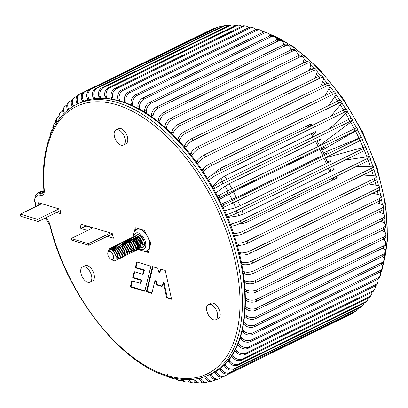 <?xml version="1.0" encoding="UTF-8"?>
<svg xmlns="http://www.w3.org/2000/svg" width="408" height="408" viewBox="0 0 408 408"><rect width="100%" height="100%" fill="white"/><g stroke="black" fill="none" stroke-linecap="round" stroke-linejoin="round"><path stroke-width="0.61" d="M164.648 375.411A6.768 4.723 114.4 0 0 165.179 375.595M170.223 377.14A6.768 4.927 110 0 0 171.819 378.277A6.768 4.927 110 0 0 174.639 378.201M171.819 378.277L170.294 377.721A6.768 4.927 -70 0 1 168.846 376.757M168.499 376.339A6.768 4.927 -70 0 1 167.525 373.861M176.486 378.558A6.768 5.105 105.3 0 0 178.979 380.491A6.768 5.105 105.3 0 0 181.953 380.169M178.979 380.491L177.48 380.083A6.768 5.105 -74.7 0 1 175.078 378.293M182.723 379.379A6.768 5.263 100.1 0 0 186.063 382.021A6.768 5.263 100.1 0 0 188.776 381.602L188.909 381.536M186.063 382.021L184.595 381.76A6.768 5.263 -79.9 0 1 181.325 379.251M188.838 379.573A6.768 5.396 94.4 0 0 193.045 382.842A6.768 5.396 94.4 0 0 195.381 382.373L195.779 382.179M193.045 382.842L191.617 382.73A6.768 5.396 -85.6 0 1 187.466 379.583M194.769 379.114A6.768 5.503 88.3 0 0 199.889 382.934A6.768 5.503 88.3 0 0 201.781 382.459L202.557 382.077M199.889 382.934L198.512 382.974A6.768 5.503 -91.7 0 1 193.438 379.277M200.476 378.007L200.506 378.083A6.768 5.579 81.8 0 0 206.56 382.286A6.768 5.579 81.8 0 0 207.953 381.852L209.243 381.22M206.56 382.286L205.234 382.475A6.768 5.579 -98.2 0 1 199.196 378.318M205.912 376.258L206.157 376.844A6.768 5.636 74.9 0 0 213.007 380.883A6.768 5.636 74.9 0 0 213.858 380.562L215.903 379.557M204.699 376.717L204.893 377.181L206.157 376.844M213.007 380.883L211.742 381.22A6.768 5.636 -105.1 0 1 204.893 377.181M211.058 373.922L211.533 374.952A6.768 5.666 67.9 0 0 219.173 378.721A6.768 5.666 67.9 0 0 219.473 378.588L223.135 376.793M209.896 374.488L210.334 375.436L211.533 374.952M219.173 378.721L217.974 379.21A6.768 5.666 -112.1 0 1 210.334 375.436M216.011 371.239L216.607 372.417A6.768 5.666 60.7 0 0 224.777 375.947L351.808 313.65A6.768 5.666 60.7 0 0 352.043 313.528A6.768 5.666 60.7 0 0 353.563 312.176M214.894 371.907L215.48 373.05L216.607 372.417M352.043 313.528L350.911 314.16A6.768 5.666 -119.3 0 1 350.676 314.282L351.808 313.65M224.777 375.947L350.676 314.282M223.65 376.579A6.768 5.666 -119.3 0 1 215.48 373.05M220.641 367.97L221.36 369.25A6.768 5.641 53.6 0 0 229.74 372.642L356.77 310.345A6.768 5.641 53.6 0 0 357.495 309.907A6.768 5.641 53.6 0 0 359.035 307.984M219.606 368.776L220.305 370.025L221.36 369.25M357.495 309.907L356.439 310.682A6.768 5.641 -126.4 0 1 355.715 311.12L356.77 310.345M229.74 372.642L355.715 311.12M228.689 373.417A6.768 5.641 -126.4 0 1 220.305 370.025M224.93 364.109L225.757 365.471A6.768 5.59 46.7 0 0 234.34 368.694L361.366 306.398A6.768 5.59 46.7 0 0 362.518 305.602A6.768 5.59 46.7 0 0 363.87 303.282M223.972 365.048L224.788 366.384L225.757 365.471M362.518 305.602L361.544 306.52A6.768 5.59 -133.3 0 1 360.397 307.316L361.366 306.398M234.34 368.694L233.366 369.612L360.397 307.316M233.366 369.612A6.768 5.59 -133.3 0 1 224.788 366.384M228.852 359.678L229.791 361.09A6.768 5.513 40.1 0 0 238.553 364.125L365.583 301.828A6.768 5.513 40.1 0 0 367.083 300.66A6.768 5.513 40.1 0 0 368.159 298.044M227.98 360.749L228.903 362.141L229.791 361.09M367.083 300.66L366.195 301.711A6.768 5.513 -139.9 0 1 364.696 302.879L365.583 301.828M238.553 364.125L237.665 365.175L364.696 302.879M237.665 365.175A6.768 5.513 -139.9 0 1 228.903 362.141M232.397 354.695L233.432 356.133A6.768 5.406 34 0 0 242.362 358.948L369.388 296.652A6.768 5.406 34 0 0 371.163 295.127A6.768 5.406 34 0 0 371.918 292.276M231.611 355.893L232.636 357.316L233.432 356.133M371.163 295.127L370.367 296.305A6.768 5.406 -146 0 1 368.592 297.835L369.388 296.652M242.362 358.948L241.567 360.126L368.592 297.835M241.567 360.126A6.768 5.406 -146 0 1 232.636 357.316M235.544 349.187L236.676 350.62A6.768 5.279 28.3 0 0 245.749 353.19L372.774 290.899A6.768 5.279 28.3 0 0 374.753 289.037A6.768 5.279 28.3 0 0 375.156 285.998M234.855 350.503L235.972 351.925L236.676 350.62M374.753 289.037L374.049 290.343A6.768 5.279 -151.7 0 1 372.076 292.205L372.774 290.899M245.749 353.19L245.045 354.496L372.076 292.205M245.045 354.496A6.768 5.279 -151.7 0 1 235.972 351.925M238.282 343.164L239.496 344.582A6.768 5.126 23.1 0 0 248.696 346.887L375.722 284.59A6.768 5.126 23.1 0 0 377.839 282.438A6.768 5.126 23.1 0 0 377.854 279.225M237.686 344.602L238.889 346.004L239.496 344.582M377.839 282.438L377.237 283.861A6.768 5.126 -156.9 0 1 375.12 286.013L375.722 284.59M248.696 346.887L248.089 348.31L375.12 286.013M248.089 348.31A6.768 5.126 -156.9 0 1 238.889 346.004M240.598 336.666L241.883 338.038A6.768 4.947 18.2 0 0 251.19 340.058L378.221 277.761A6.768 4.947 18.2 0 0 380.429 275.369A6.768 4.947 18.2 0 0 380.006 271.998M240.098 338.212L241.378 339.573L241.883 338.038M380.429 275.369L379.919 276.899A6.768 4.947 -161.8 0 1 377.716 279.296L378.221 277.761M251.19 340.058L250.685 341.588L377.716 279.296M250.685 341.588A6.768 4.947 -161.8 0 1 241.378 339.573M242.474 329.715L243.826 331.031A6.768 4.748 13.8 0 0 253.22 332.734L380.251 270.438A6.768 4.748 13.8 0 0 382.515 267.857A6.768 4.748 13.8 0 0 381.587 264.358M242.082 331.362L243.423 332.668L243.826 331.031M382.515 267.857L382.112 269.494A6.768 4.748 -166.2 0 1 379.848 272.08L380.251 270.438M253.22 332.734L252.817 334.371L379.848 272.08M252.817 334.371A6.768 4.748 -166.2 0 1 243.423 332.668M243.913 322.345L245.315 323.58A6.768 4.524 9.8 0 0 254.781 324.957L381.811 262.66A6.768 4.524 9.8 0 0 384.101 259.942A6.768 4.524 9.8 0 0 382.577 256.346M243.622 324.085L245.014 325.319L245.315 323.58M384.101 259.942L383.8 261.676A6.768 4.524 -170.2 0 1 381.511 264.394L381.811 262.66M254.781 324.957L254.48 326.691L381.511 264.394M254.48 326.691A6.768 4.524 -170.2 0 1 245.014 325.319M244.902 314.583L246.345 315.731A6.768 4.284 6.1 0 0 255.857 316.756L382.888 254.464A6.768 4.284 6.1 0 0 385.193 251.654A6.768 4.284 6.1 0 0 383.551 248.446L382.979 247.988M244.713 316.414L246.151 317.557L246.345 315.731M385.193 251.654L384.999 253.48A6.768 4.284 -173.9 0 1 382.694 256.285L382.888 254.464M255.857 316.756L255.663 318.582L382.694 256.285M255.663 318.582A6.768 4.284 -173.9 0 1 246.151 317.557M245.432 306.469L246.906 307.515A6.768 4.019 2.6 0 0 256.448 308.178L383.479 245.881A6.768 4.019 2.6 0 0 385.784 243.035A6.768 4.019 2.6 0 0 384.117 240.23L382.826 239.317M245.351 308.377L246.82 309.417L246.906 307.515M385.784 243.035L385.698 244.938A6.768 4.019 -177.4 0 1 383.392 247.789L383.479 245.881M256.448 308.178L256.362 310.08L383.392 247.789M256.362 310.08A6.768 4.019 -177.4 0 1 246.82 309.417M245.509 298.039L247.003 298.972A6.768 3.733 -0.6 0 0 256.555 299.258L383.581 236.961A6.768 3.733 -0.6 0 0 385.892 234.115A6.768 3.733 -0.6 0 0 384.214 231.688L382.107 230.372M245.534 300.018L247.024 300.946L247.003 298.972M385.892 234.115L385.912 236.089A6.768 3.733 179.4 0 1 383.602 238.935L383.581 236.961M256.555 299.258L256.571 301.231L383.602 238.935M256.571 301.231A6.768 3.733 179.4 0 1 247.024 300.946M245.126 289.333L246.636 290.144A6.768 3.432 -3.5 0 0 256.168 290.032L383.199 227.74A6.768 3.432 -3.5 0 0 385.509 224.936A6.768 3.432 -3.5 0 0 383.841 222.855L380.786 221.218M245.254 291.373L246.758 292.179L246.636 290.144M385.509 224.936L385.631 226.97A6.768 3.432 176.5 0 1 383.326 229.775L383.199 227.74M256.168 290.032L256.295 292.072L383.326 229.775M256.295 292.072A6.768 3.432 176.5 0 1 246.758 292.179M244.285 280.388L245.794 281.066A6.768 3.116 -6.3 0 0 255.296 280.556L382.327 218.26A6.768 3.116 -6.3 0 0 384.642 215.531A6.768 3.116 -6.3 0 0 383.005 213.782L378.843 211.91M244.519 282.479L246.029 283.157L245.794 281.066M384.642 215.531L384.871 217.617A6.768 3.116 173.7 0 1 382.556 220.351L382.327 218.26M255.296 280.556L255.53 282.642L382.556 220.351M255.53 282.642A6.768 3.116 173.7 0 1 246.029 283.157M242.995 271.249L244.494 271.789A6.768 2.79 -9 0 0 253.939 270.861L380.97 208.57A6.768 2.79 -9 0 0 383.301 205.943A6.768 2.79 -9 0 0 381.704 204.5L376.217 202.521M243.331 273.38L244.831 273.921L244.494 271.789M383.301 205.943L383.637 208.075A6.768 2.79 171 0 1 381.307 210.701L380.97 208.57M253.939 270.861L254.276 272.993L381.307 210.701M254.276 272.993A6.768 2.79 171 0 1 244.831 273.921M241.25 261.951L242.74 262.349A6.768 2.443 -11.5 0 0 252.108 261.003L379.139 198.711A6.768 2.443 -11.5 0 0 381.49 196.207A6.768 2.443 -11.5 0 0 379.95 195.065L372.825 193.147M241.694 264.114L243.178 264.517L242.74 262.349M381.49 196.207L381.929 198.375A6.768 2.443 168.5 0 1 379.578 200.874L379.139 198.711M252.108 261.003L252.547 263.17L379.578 200.874M252.547 263.17A6.768 2.443 168.5 0 1 243.178 264.517M239.073 252.542L240.536 252.797A6.768 2.086 -13.9 0 0 249.808 251.022L376.839 188.731A6.768 2.086 -13.9 0 0 379.221 186.38A6.768 2.086 -13.9 0 0 377.742 185.507L368.526 183.911M239.618 254.73L241.077 254.985L240.536 252.797M379.221 186.38L379.766 188.562A6.768 2.086 166.1 0 1 377.38 190.913L376.839 188.731M249.808 251.022L250.349 253.21L377.38 190.913M250.349 253.21A6.768 2.086 166.1 0 1 241.077 254.985M236.467 243.066L237.895 243.168A6.768 1.724 -16.2 0 0 247.049 240.97L374.08 178.673A6.768 1.724 -16.2 0 0 376.507 176.486A6.768 1.724 -16.2 0 0 375.1 175.884L363.028 175.006M237.109 245.264L238.532 245.371L237.895 243.168M376.507 176.486L377.15 178.684A6.768 1.724 163.8 0 1 374.717 180.871L374.08 178.673M247.049 240.97L247.692 243.168L374.717 180.871M247.692 243.168A6.768 1.724 163.8 0 1 238.532 245.371M233.442 233.565L234.824 233.519A6.768 1.351 -18.5 0 0 243.846 230.887L370.877 168.596A6.768 1.351 -18.5 0 0 373.361 166.581A6.768 1.351 -18.5 0 0 372.035 166.234L355.705 166.79M238.598 224.104L239.45 224.074A6.768 1.351 161.5 0 0 248.472 221.442L334.79 179.117A6.768 1.351 161.5 0 0 337.273 177.103A6.768 1.351 161.5 0 0 335.947 176.756L335.345 176.776M234.177 235.768L235.564 235.722L234.824 233.519M373.361 166.581L374.1 168.779A6.768 1.351 161.5 0 1 371.611 170.794L370.877 168.596M243.846 230.887L244.586 233.09L371.611 170.794M244.586 233.09A6.768 1.351 161.5 0 1 235.564 235.722M334.994 179.01L333.861 179.051M230.01 224.084L231.346 223.885A6.768 0.969 -20.7 0 0 240.215 220.825L367.246 158.534A6.768 0.969 -20.7 0 0 369.796 156.703A6.768 0.969 -20.7 0 0 368.557 156.601L344.913 160.13M227.399 217.53L236.584 216.158A6.768 0.969 159.3 0 0 245.453 213.098L331.77 170.774A6.768 0.969 159.3 0 0 334.32 168.943A6.768 0.969 159.3 0 0 333.076 168.841L330.307 169.254M230.841 226.277L232.178 226.078L231.346 223.885M369.796 156.703L370.622 158.896A6.768 0.969 159.3 0 1 368.072 160.726L367.246 158.534M240.215 220.825L241.046 223.018L368.072 160.726M241.046 223.018A6.768 0.969 159.3 0 1 232.178 226.078M226.195 214.669L227.475 214.317A6.768 0.586 -22.9 0 0 236.171 210.834L363.202 148.537A6.768 0.586 -22.9 0 0 365.828 146.895A6.768 0.586 -22.9 0 0 364.681 147.033L325.482 157.799M224.487 210.747L233.396 208.299A6.768 0.586 157.1 0 0 242.092 204.816L328.409 162.486A6.768 0.586 157.1 0 0 331.031 160.844A6.768 0.586 157.1 0 0 329.888 160.981L327.216 161.716M227.113 216.842L228.388 216.495L227.475 214.317M365.828 146.895L366.746 149.073A6.768 0.586 157.1 0 1 364.12 150.71L363.202 148.537M236.171 210.834L237.089 213.007L364.12 150.71M237.089 213.007A6.768 0.586 157.1 0 1 228.388 216.495M222.013 205.362L231.734 200.95L358.765 138.659L361.473 137.205L360.432 137.572L323.218 152.949M221.386 204.046L238.405 196.62L324.722 154.295L327.43 152.847L323.845 154.265M223.013 207.509L224.227 207.004L223.222 204.862M361.473 137.205L362.477 139.352L359.764 140.801L358.765 138.659M231.734 200.95L232.733 203.097L359.764 140.801M232.733 203.097L224.227 207.004M217.479 196.202L226.924 191.23L353.95 128.938L356.755 127.673L357.836 129.78L355.031 131.044L353.95 128.938M218.561 198.308L219.698 197.661L218.617 195.554M357.836 129.78L321.902 150.272M226.924 191.23L228.006 193.336L355.031 131.044M228.006 193.336L219.698 197.661M219.183 199.548L235.493 190.674L321.805 148.344L324.61 147.084L321.285 149.037M212.614 187.236L213.675 186.446A6.768 0.576 -29.3 0 1 221.763 181.718L348.789 119.422A6.768 0.576 -29.3 0 1 351.691 118.346L352.849 120.401A6.768 0.576 150.7 0 0 349.947 121.477L348.789 119.422M213.766 189.297L214.827 188.506L213.675 186.446M352.849 120.401A6.768 0.576 150.7 0 1 352.038 121.217L319.464 145.513M221.763 181.718L222.916 183.773L349.947 121.477M222.916 183.773A6.768 0.576 150.7 0 0 214.827 188.506M215.786 192.989L223.191 187.471A6.768 0.576 -29.3 0 1 231.28 182.738L317.592 140.408A6.768 0.576 -29.3 0 1 320.494 139.332A6.768 0.576 -29.3 0 1 319.683 140.148L317.465 141.805M207.442 178.51L208.417 177.577A6.768 0.959 -31.5 0 1 216.276 172.451L343.306 110.155A6.768 0.959 -31.5 0 1 346.31 109.252L347.534 111.251A6.768 0.959 148.5 0 0 344.53 112.154L343.306 110.155M208.666 180.509L209.646 179.581L208.417 177.577M347.534 111.251A6.768 0.959 148.5 0 1 346.851 112.292L329.343 128.959M216.276 172.451L217.5 174.451L344.53 112.154M217.5 174.451A6.768 0.959 148.5 0 0 209.646 179.581M212.211 186.532L218.938 180.127A6.768 0.959 -31.5 0 1 226.792 175.001L313.104 132.671A6.768 0.959 -31.5 0 1 316.108 131.769A6.768 0.959 -31.5 0 1 315.43 132.809L313.4 134.737M201.991 170.054L202.878 168.994A6.768 1.341 -33.7 0 1 210.487 163.481L337.518 101.184A6.768 1.341 -33.7 0 1 340.629 100.444L341.914 102.377A6.768 1.341 146.3 0 0 338.803 103.117L337.518 101.184M308.54 125.083L307.836 125.924M203.276 171.987L204.163 170.921L202.878 168.994M341.914 102.377A6.768 1.341 146.3 0 1 341.374 103.637L330.811 116.28M210.487 163.481L211.778 165.408L338.803 103.117M211.778 165.408A6.768 1.341 146.3 0 0 204.163 170.921M213.782 173.803L214.44 173.012A6.768 1.341 -33.7 0 1 222.049 167.499L308.366 125.169A6.768 1.341 -33.7 0 1 311.472 124.435A6.768 1.341 -33.7 0 1 310.932 125.689L310.452 126.266M196.279 161.915L197.074 160.726A6.768 1.714 -35.9 0 1 204.428 154.841L331.454 92.545A6.768 1.714 -35.9 0 1 334.672 91.963L336.019 93.814A6.768 1.714 144.1 0 0 332.8 94.401L331.454 92.545M197.625 163.771L198.421 162.583L197.074 160.726M336.019 93.814A6.768 1.714 144.1 0 1 335.626 95.293L328.858 105.432M204.428 154.841L205.77 156.697L332.8 94.401M205.77 156.697A6.768 1.714 144.1 0 0 198.421 162.583M190.337 154.127L191.036 152.821A6.768 2.081 -38.3 0 1 198.12 146.579L325.15 84.288A6.768 2.081 -38.3 0 1 328.465 83.839L329.863 85.609A6.768 2.081 141.7 0 0 326.548 86.057L325.15 84.288M191.734 155.897L192.433 154.591L191.036 152.821M329.863 85.609A6.768 2.081 141.7 0 1 329.639 87.302L325.212 95.61M198.12 146.579L199.517 148.349L326.548 86.057M199.517 148.349A6.768 2.081 141.7 0 0 192.433 154.591M184.197 146.727L184.793 145.309A6.768 2.433 -40.7 0 1 191.597 138.735L318.628 76.439A6.768 2.433 -40.7 0 1 322.045 76.107L323.483 77.785A6.768 2.433 139.3 0 0 320.071 78.117L318.628 76.439M185.635 148.405L186.232 146.987L184.793 145.309M323.483 77.785A6.768 2.433 139.3 0 1 323.442 79.698L320.56 86.537M191.597 138.735L193.04 140.413L320.071 78.117M193.04 140.413A6.768 2.433 139.3 0 0 186.232 146.987M177.878 139.75L178.373 138.236A6.768 2.78 -43.2 0 1 184.89 131.34L311.921 69.044A6.768 2.78 -43.2 0 1 315.425 68.809L316.904 70.385A6.768 2.78 136.8 0 0 313.4 70.62L311.921 69.044M179.357 141.326L179.851 139.806L178.373 138.236M316.904 70.385A6.768 2.78 136.8 0 1 317.057 72.522L315.241 78.101M184.89 131.34L186.369 132.916L313.4 70.62M186.369 132.916A6.768 2.78 136.8 0 0 179.851 139.806M171.416 133.227L171.804 131.621A6.768 3.111 -45.8 0 1 178.031 124.43L305.062 62.138A6.768 3.111 -45.8 0 1 308.637 61.975L310.146 63.439A6.768 3.111 134.2 0 0 306.571 63.602L305.062 62.138M172.921 134.696L173.313 133.084L171.804 131.621M310.146 63.439A6.768 3.111 134.2 0 1 310.519 65.8L309.437 70.263M178.031 124.43L179.54 125.899L306.571 63.602M179.54 125.899A6.768 3.111 134.2 0 0 173.313 133.084M164.832 127.189L165.118 125.506A6.768 3.427 -48.6 0 1 171.054 118.039L298.08 55.743A6.768 3.427 -48.6 0 1 301.711 55.636L303.241 56.982A6.768 3.427 131.4 0 0 299.615 57.095L298.08 55.743M166.367 128.54L166.653 126.857L165.118 125.506M303.241 56.982A6.768 3.427 131.4 0 1 303.863 59.568L303.277 63.011M171.054 118.039L172.584 119.391L299.615 57.095M172.584 119.391A6.768 3.427 131.4 0 0 166.653 126.857M158.171 121.661L158.35 119.916A6.768 3.728 -51.6 0 1 163.98 112.195L291.011 49.904A6.768 3.728 -51.6 0 1 294.673 49.817L296.223 51.046A6.768 3.728 128.4 0 0 292.561 51.127L291.011 49.904M159.717 122.895L159.9 121.14L158.35 119.916M296.223 51.046A6.768 3.728 128.4 0 1 297.111 53.856L296.851 56.35M163.98 112.195L165.531 113.424L292.561 51.127M165.531 113.424A6.768 3.728 128.4 0 0 159.9 121.14M151.45 116.673L151.531 114.872A6.768 4.009 -54.8 0 1 156.856 106.932L283.886 44.635A6.768 4.009 -54.8 0 1 287.548 44.554L289.109 45.655A6.768 4.009 125.2 0 0 285.442 45.732L283.886 44.635M153.01 117.779L153.087 115.974L151.531 114.872M289.109 45.655A6.768 4.009 125.2 0 1 290.297 48.69L290.226 50.286M156.856 106.932L158.416 108.028L285.442 45.732M158.416 108.028A6.768 4.009 125.2 0 0 153.087 115.974M144.707 112.246L144.687 110.41A6.768 4.274 -58.2 0 1 149.705 102.26L276.736 39.969A6.768 4.274 -58.2 0 1 280.367 39.867L281.928 40.831A6.768 4.274 121.8 0 0 278.297 40.933L276.736 39.969M146.268 113.22L146.248 111.374L144.687 110.41M281.928 40.831A6.768 4.274 121.8 0 1 283.453 44.09L283.463 44.839M149.705 102.26L151.266 103.229L278.297 40.933M151.266 103.229A6.768 4.274 121.8 0 0 146.248 111.374M137.97 108.395L137.853 106.539A6.768 4.519 -61.9 0 1 142.571 98.216L269.601 35.919A6.768 4.519 -61.9 0 1 273.156 35.777L274.712 36.608A6.768 4.519 118.1 0 0 271.157 36.751L269.601 35.919M139.526 109.232L139.409 107.37L137.853 106.539M276.614 40.025A6.768 4.519 118.1 0 0 274.712 36.608M142.571 98.216L144.126 99.047L271.157 36.751M144.126 99.047A6.768 4.519 118.1 0 0 139.409 107.37M131.274 105.142L131.065 103.28A6.768 4.743 -66 0 1 135.476 94.809L262.507 32.518A6.768 4.743 -66 0 1 265.94 32.309L267.48 32.997A6.768 4.743 114 0 0 264.053 33.206L262.507 32.518M132.819 105.84L132.605 103.969L131.065 103.28M269.673 35.884A6.768 4.743 114 0 0 267.48 32.997M135.476 94.809L137.022 95.498L264.053 33.206M137.022 95.498A6.768 4.743 114 0 0 132.605 103.969M124.644 102.5L124.348 100.654A6.768 4.942 -70.4 0 1 128.464 92.065L255.49 29.769A6.768 4.942 -70.4 0 1 258.738 29.488L260.263 30.034A6.768 4.942 109.6 0 0 257.014 30.309L255.49 29.769M126.169 103.056L125.873 101.199L124.348 100.654M262.665 32.441A6.768 4.942 109.6 0 0 260.263 30.034M128.464 92.065L129.984 92.606L257.014 30.309M129.984 92.606A6.768 4.942 109.6 0 0 125.873 101.199M118.111 100.48L117.739 98.67A6.768 5.12 -75.2 0 1 121.558 89.984L248.589 27.688A6.768 5.12 -75.2 0 1 251.588 27.336L253.088 27.734A6.768 5.12 104.8 0 0 250.084 28.086L248.589 27.688M119.61 100.888L119.238 99.062L117.739 98.67M255.638 29.702A6.768 5.12 104.8 0 0 253.088 27.734M121.558 89.984L123.053 90.382L250.084 28.086M123.053 90.382A6.768 5.12 104.8 0 0 119.238 99.062M111.705 99.088L111.267 97.334A6.768 5.279 -80.4 0 1 114.796 88.587L241.827 26.29A6.768 5.279 -80.4 0 1 244.514 25.867L245.978 26.117A6.768 5.279 99.6 0 0 243.29 26.535L241.827 26.29M113.174 99.353L112.73 97.578L111.267 97.334M248.625 27.673A6.768 5.279 99.6 0 0 245.978 26.117M114.796 88.587L116.26 88.832L243.29 26.535M116.26 88.832A6.768 5.279 99.6 0 0 112.73 97.578M105.453 98.333L104.963 96.65A6.768 5.406 -86.1 0 1 108.212 87.873L235.238 25.576A6.768 5.406 -86.1 0 1 237.543 25.107L238.966 25.204A6.768 5.406 93.9 0 0 236.66 25.673L235.238 25.576M106.881 98.45L106.386 96.747L104.963 96.65M241.679 26.362A6.768 5.406 93.9 0 0 238.966 25.204M108.212 87.873L109.63 87.97L236.66 25.673M109.63 87.97A6.768 5.406 93.9 0 0 106.386 96.747M99.389 98.216L98.853 96.635A6.768 5.508 -92.2 0 1 101.827 87.847L228.857 25.551A6.768 5.508 -92.2 0 1 230.709 25.082L232.081 25.026A6.768 5.508 87.8 0 0 230.229 25.5L228.857 25.551M100.771 98.185L100.23 96.579L98.853 96.635M234.814 25.786A6.768 5.508 87.8 0 0 232.081 25.026M101.827 87.847L103.204 87.797L230.229 25.5M103.204 87.797A6.768 5.508 87.8 0 0 100.23 96.579M93.529 98.741L92.973 97.272A6.768 5.59 -98.8 0 1 95.681 88.516L222.712 26.219A6.768 5.59 -98.8 0 1 224.058 25.796L225.379 25.592A6.768 5.59 81.2 0 0 224.033 26.015L222.712 26.219M94.86 98.563L94.289 97.068L92.973 97.272M228.046 25.954A6.768 5.59 81.2 0 0 225.379 25.592M95.681 88.516L97.002 88.312L224.033 26.015M97.002 88.312A6.768 5.59 81.2 0 0 94.289 97.068M87.904 99.894L87.343 98.568A6.768 5.641 -105.7 0 1 89.801 89.867L216.826 27.571A6.768 5.641 -105.7 0 1 217.632 27.265L218.892 26.908A6.768 5.641 74.3 0 0 218.086 27.219L216.826 27.571M89.174 99.572L88.602 98.216L87.343 98.568M221.365 26.877A6.768 5.641 74.3 0 0 218.892 26.908M89.801 89.867L218.086 27.219M91.061 89.51A6.768 5.641 74.3 0 0 88.602 98.216M82.533 101.684L81.988 100.516A6.768 5.666 -112.8 0 1 84.206 91.897L211.237 29.6A6.768 5.666 -112.8 0 1 211.492 29.488L212.685 28.983A6.768 5.666 67.2 0 0 212.43 29.101L211.237 29.6M83.747 101.215L83.186 100.016L81.988 100.516M214.7 28.611A6.768 5.666 67.2 0 0 212.685 28.983M84.206 91.897L212.43 29.101M85.399 91.397A6.768 5.666 67.2 0 0 83.186 100.016M77.428 104.05L76.944 103.107A6.768 5.666 -119.9 0 1 78.657 94.748L79.779 94.1A6.768 5.666 60.1 0 0 78.066 102.459L76.944 103.107M78.591 103.479L78.066 102.459M79.779 94.1A6.768 5.666 60.1 0 1 80.055 93.952L83.844 92.096M72.481 106.779L72.221 106.325A6.768 5.636 -127 0 1 73.236 98.43L74.287 97.639A6.768 5.636 53 0 0 73.272 105.539L72.221 106.325M73.588 106.1L73.272 105.539M74.287 97.639A6.768 5.636 53 0 1 75.047 97.17L77.117 96.155M67.835 110.135A6.768 5.584 -133.9 0 1 68.253 102.785L69.217 101.857A6.768 5.584 46.1 0 0 68.819 109.232L68.126 109.895M69.217 101.857A6.768 5.584 46.1 0 1 70.4 101.031L71.706 100.394M63.546 114.087A6.768 5.503 -140.4 0 1 63.73 107.783L64.607 106.723A6.768 5.503 39.6 0 0 64.49 113.138M64.607 106.723A6.768 5.503 39.6 0 1 66.137 105.524L66.922 105.136M59.634 118.601A6.768 5.396 -146.5 0 1 59.69 113.368L60.481 112.174A6.768 5.396 33.5 0 0 60.486 117.529M60.481 112.174A6.768 5.396 33.5 0 1 62.271 110.619L62.679 110.42M56.131 123.65A6.768 5.268 -152.2 0 1 56.146 119.503L56.84 118.187A6.768 5.268 27.8 0 0 56.885 122.466M56.84 118.187A6.768 5.268 27.8 0 1 58.828 116.3L58.966 116.234M53.05 129.168A6.768 5.11 -157.4 0 1 53.101 126.143L53.698 124.71A6.768 5.11 22.6 0 0 53.703 127.893M55.774 122.563A6.768 5.11 22.6 0 0 53.698 124.71M50.434 135.028A6.768 4.932 -162.2 0 1 50.556 133.253L51.056 131.713A6.768 4.932 17.8 0 0 50.974 133.707M52.882 129.509A6.768 4.932 17.8 0 0 51.056 131.713M49.164 138.45A6.768 4.728 13.5 0 0 48.909 139.154A6.768 4.728 13.5 0 0 48.883 139.281M88.725 245.269L88.434 243.734L71.201 238.522L71.487 240.057L88.725 245.269L112.358 233.968M111.624 234.039L111.476 233.238M88.434 243.734L110.456 232.937M71.201 238.522L93.126 227.766M38.041 221.524L37.638 219.371L20.4 214.159L20.803 216.311L38.041 221.524L60.257 210.63M37.638 219.371L59.022 208.886M20.4 214.159L41.693 203.714M140.556 243.265A5.029 2.744 63.9 0 1 138.71 239.756M139.021 243.698A5.029 2.744 63.9 0 1 138.746 243.336M137.593 241.143A5.029 2.744 63.9 0 1 137.471 240.771M137.246 239.894A5.029 2.744 63.9 0 1 137.17 238.114M139.419 238.246L142.127 243.974M136.221 242.403A7.023 3.835 -116.1 0 0 139.072 246.361M141.902 247.661A7.023 3.835 -116.1 0 0 142.958 247.437A7.023 3.835 -116.1 0 0 144.335 242.464A7.023 3.835 -116.1 0 0 136.772 234.824A7.023 3.835 -116.1 0 0 135.793 235.763L136.481 235.253L138.445 235.11L140.903 236.513L144.044 241.301M135.726 239.287A7.023 3.835 -116.1 0 0 135.782 239.608A7.023 3.835 -116.1 0 0 139.118 245.861M139.439 246.151A7.023 3.835 -116.1 0 0 140.25 246.764M142.168 247.462A7.023 3.835 -116.1 0 0 143.147 247.335M133.232 236.849L133.997 232.387L136.772 229.459A11.842 6.467 63.9 0 1 139.944 229.316A11.842 6.467 63.9 0 1 147.492 236.65A11.842 6.467 63.9 0 1 149.517 242.337A11.842 6.467 63.9 0 1 149.527 247.427L149.088 250.012M139.592 240.363L139.816 240.985M140.474 242.332L140.811 242.857M139.403 237.731L139.465 238.706L141.612 243.464L142.769 244.443M143.014 244.571L143.351 244.708M135.267 238.884A7.023 3.835 -116.1 0 0 135.395 239.797M150.404 244.632L149.527 247.427A11.842 6.467 63.9 0 1 147.201 250.726L143.193 251.124L139.067 248.89M148.655 251.802L145.472 251.246M146.482 234.549L148.67 238.685M137.399 228.332L143.06 230.02M135.012 230.811L136.129 227.955M136.971 234.738A7.023 3.835 -116.1 0 0 136.338 235.329M136.282 235.411A7.023 3.835 -116.1 0 0 136.073 235.763M121.151 145.166A8.461 4.621 -116.1 0 0 123.415 145.064A8.461 4.621 -116.1 0 0 124.593 137.246A8.461 4.621 -116.1 0 0 118.238 129.769A8.461 4.621 -116.1 0 0 115.969 129.871A8.461 4.621 -116.1 0 0 114.796 137.69A8.461 4.621 -116.1 0 0 121.151 145.166M123.415 145.064L125.96 143.815A8.461 4.621 -116.1 0 0 127.138 135.997A8.461 4.621 -116.1 0 0 120.783 128.525A8.461 4.621 -116.1 0 0 118.514 128.627L115.969 129.871M87.725 282.275A8.461 4.621 -116.1 0 0 89.989 282.173A8.461 4.621 -116.1 0 0 91.163 274.355A8.461 4.621 -116.1 0 0 84.808 266.878A8.461 4.621 -116.1 0 0 82.543 266.98A8.461 4.621 -116.1 0 0 81.371 274.798A8.461 4.621 -116.1 0 0 87.725 282.275M89.989 282.173L92.534 280.923A8.461 4.621 -116.1 0 0 93.707 273.105A8.461 4.621 -116.1 0 0 87.353 265.628A8.461 4.621 -116.1 0 0 85.088 265.73L82.543 266.98M213.562 319.796A8.461 4.621 -116.1 0 0 215.832 319.694A8.461 4.621 -116.1 0 0 217.005 311.875A8.461 4.621 -116.1 0 0 210.65 304.399A8.461 4.621 -116.1 0 0 208.381 304.501A8.461 4.621 -116.1 0 0 207.208 312.319A8.461 4.621 -116.1 0 0 213.562 319.796M215.832 319.694L218.377 318.444A8.461 4.621 -116.1 0 0 219.55 310.631A8.461 4.621 -116.1 0 0 213.195 303.154A8.461 4.621 -116.1 0 0 210.926 303.256L208.381 304.501M85.848 225.599L85.915 225.961L92.687 227.98M130.387 286.972L144.784 291.266L150.894 266.179L136.731 261.956L135.303 267.811L143.769 270.336L142.678 274.202L134.181 271.667L132.687 277.802L141.041 280.291L140.296 283.356L131.764 280.811L130.387 286.972L131.019 286.661L144.896 290.797M166.668 297.789L171.574 299.253L165.281 270.468L160.426 269.02L159.105 273.115L157.763 268.229L152.449 266.643L146.345 291.73L151.868 293.377L155.066 280.245L156.754 284.978L162.063 286.559L163.307 282.703L166.668 297.789L167.305 297.478L171.457 298.717M144.213 251.282L148.471 252.552L150.848 242.801L144.279 230.382L135.329 227.715L134.354 231.713M139.001 248.895L139.521 249.885L141.244 250.395M133.217 236.37L132.998 237.553M133.09 237.726L133.232 238.002M38.837 205.117A160.721 87.797 -116.1 0 1 38.449 202.751L59.976 209.166L60.853 213.787L56.477 212.481M87.598 230.479L80.825 228.46L79.953 223.839L112.241 233.468A47.369 25.877 -116.1 0 0 113.465 238.19L107.059 236.278M140.015 249.64L139.521 249.885M133.258 237.313L132.952 237.466M80.825 228.46L85.915 225.961M163.307 282.703L163.945 282.387L167.305 297.478M155.066 280.245L155.698 279.934L157.391 284.667L162.211 286.105M157.391 284.667L156.754 284.978M152.969 266.796L146.982 291.419L151.985 292.908M146.982 291.419L146.345 291.73M160.915 269.168L159.742 272.804L159.105 273.115M132.294 280.969L131.019 286.661M134.701 271.825L133.324 277.491L141.678 279.98L140.933 283.045L140.296 283.356M141.678 279.98L141.041 280.291M133.324 277.491L132.687 277.802M137.251 262.109L135.941 267.5L144.406 270.025L143.31 273.89L142.678 274.202M144.406 270.025L143.769 270.336M135.941 267.5L135.303 267.811M109.905 251.456A4.396 2.402 -116.1 0 0 107.778 253.154A4.396 2.402 -116.1 0 0 110.711 259.141A4.396 2.402 -116.1 0 0 111.399 259.457A4.396 2.402 -116.1 0 0 113.455 256.306A4.396 2.402 -116.1 0 0 109.905 251.456M110.711 259.141L113.409 260.636C118.33 262.492 115.989 250.604 110.736 249.63L107.891 252.129L107.778 253.154M140.082 247.743L139.419 247.427M139.22 247.309L137.501 245.713M137.001 245.04L135.538 242.046M135.323 241.332L135.109 240.358M136.593 235.202L138.669 234.998L141.724 236.987M135.686 235.875L135.15 236.757M135.089 236.915L134.788 238.267M134.768 238.512L134.89 240.47M137.598 246.192L139.194 247.539M139.383 247.641L139.857 247.85M134.813 236.074L136.889 235.87L139.342 237.278L142.795 243.112L141.663 247.784M140.673 248.018L141.709 247.753L142.571 243.219L139.123 237.385L136.665 235.982L134.701 236.125L133.992 236.65M133.906 236.752L133.37 237.629M133.304 237.787L133.008 239.139M132.988 239.384L133.176 241.699M135.813 247.07L137.414 248.411M137.603 248.518L138.077 248.727M133.034 236.946L135.104 236.747L137.562 238.15L141.01 243.984L139.878 248.656M138.893 248.89L139.929 248.625L140.791 244.091L137.338 238.257L134.885 236.854L132.921 236.997L132.212 237.527M131.662 247.661L130.193 244.667M129.979 243.953L129.769 242.979M131.254 237.823L133.324 237.619L135.782 239.022L139.23 244.856L138.368 249.39L137.19 249.65M137.114 249.767L138.149 249.497L139.006 244.968L135.558 239.134L133.1 237.726L131.136 237.874L130.433 238.399M130.341 238.496L129.81 239.379M129.504 240.429L129.443 240.888M129.423 241.133L129.627 243.515M129.754 244.061L131.855 248.339M132.253 248.814L133.416 249.875M134.043 250.262L134.512 250.471M129.877 248.533L128.408 245.54M129.469 238.695L131.544 238.491L134.002 239.894L137.45 245.733L136.588 250.262L135.41 250.522M135.329 250.639L136.364 250.374L137.226 245.84L133.778 240.006L131.32 238.604L129.356 238.746L128.653 239.272M130.473 249.686L132.07 251.032M132.258 251.139L133.406 251.501M131.702 252.251L130.514 251.797M130.315 251.675L129.703 251.221M128.913 250.451L128.596 250.079M128.097 249.41L126.628 246.412M127.689 239.567L129.759 239.369L132.218 240.771L135.665 246.605L134.538 251.277M133.549 251.512L134.584 251.246L135.446 246.713L131.998 240.878L129.54 239.476L127.577 239.618L126.868 240.144M126.781 240.246L126.245 241.128M125.95 242.138L125.878 242.638M126.194 245.81L128.291 250.089M128.688 250.563L130.29 251.904M130.478 252.011L131.626 252.379M125.909 240.44L127.979 240.241L130.438 241.643L133.885 247.477L133.028 252.011L131.845 252.266M131.769 252.389L132.804 252.119L133.666 247.59L130.213 241.75L127.76 240.348L125.797 240.496L125.088 241.021M122.813 247.279L122.64 246.473M124.129 241.317L126.2 241.113L128.658 242.515L132.105 248.35L131.243 252.884L130.065 253.144M129.989 253.261L131.024 252.996L131.881 248.462L128.433 242.627L125.975 241.225L124.012 241.368L123.308 241.893M123.216 241.99L122.686 242.872M122.619 243.03L122.318 244.382M122.288 244.968L122.42 246.585M122.344 242.189L124.42 241.985L126.873 243.392L130.325 249.227L129.464 253.756L128.285 254.016M128.204 254.133L129.239 253.868L130.101 249.334L126.653 243.5L124.195 242.097L122.232 242.24L121.523 242.765M123.282 253.108L124.945 254.526M125.134 254.633L125.608 254.842M120.564 243.061L122.635 242.862L125.093 244.264L128.54 250.099L127.684 254.633L126.506 254.888M126.424 255.005L127.459 254.74L128.321 250.206L124.873 244.372L122.415 242.969L120.452 243.112L119.743 243.642M118.784 243.933L120.855 243.734L123.313 245.137L126.761 250.971L125.628 255.643M124.644 255.882L125.679 255.612L126.536 251.083L123.088 245.249L120.63 243.841L118.672 243.989L117.963 244.514M116.999 244.81L119.075 244.606L121.533 246.009L124.981 251.848L124.119 256.377L122.941 256.637M122.859 256.754L123.899 256.489L124.756 251.955L121.309 246.121L118.85 244.718L116.887 244.861L116.183 245.386M118.708 258.223L118.045 257.912M117.846 257.79L116.127 256.193M115.219 245.682L117.295 245.483L119.748 246.886L123.201 252.72L122.339 257.254L121.161 257.509M121.079 257.626L122.114 257.361L122.976 252.827L119.529 246.993L117.071 245.591L115.107 245.733L114.398 246.259M114.311 246.361L113.776 247.238M113.715 247.396L113.414 248.752M113.393 248.992L113.511 250.951M116.224 256.678L117.82 258.019M118.009 258.126L118.483 258.335M116.923 259.1L116.127 258.703M113.439 246.554L115.51 246.356L117.968 247.758L121.416 253.592L120.559 258.126L119.381 258.381M119.299 258.504L120.334 258.233L121.196 253.705L117.744 247.865L115.291 246.463L113.327 246.611L112.618 247.136M110.211 249.569L110.884 248.105M110.971 247.998L111.767 247.37L113.73 247.228L116.188 248.63L119.636 254.464L118.504 259.136M117.519 259.376L118.555 259.106L119.411 254.577L115.964 248.742L113.506 247.34L111.542 247.483L110.838 248.008M110.747 248.105L110.012 249.574M143.8 246.713L143.33 246.968L143.978 246.432M142.453 247.146L143.335 246.968M136.298 249.599L136.971 249.757M128.137 253.995L127.612 253.858M127.388 253.965L128.061 254.123M123.828 255.714L124.501 255.872M122.793 256.617L122.267 256.479M122.043 256.586L122.716 256.744M109.874 248.304L111.95 248.1L114.408 249.507L117.856 255.342L116.724 260.013M115.423 260.217L116.77 259.983L117.632 255.449L114.184 249.614L111.726 248.212L109.762 248.355L108.084 251.216M110.833 249.65L111.333 249.298L114.872 250.293M117.739 255.954L116.826 258.254M111.884 250.084L112.787 248.625M112.975 248.498L116.652 249.421M114.791 247.646L115.117 247.442L118.432 248.549M117.632 255.454L115.398 250.91M116.678 246.677L120.217 247.671M119.416 254.577L117.178 250.038M124.863 252.46L123.95 254.755L124.986 253.536M125.735 253.883L125.205 254.016M124.986 254.011L123.298 253.139M122.017 244.061L125.557 245.055M128.423 250.711L127.515 253.011L128.546 251.792M123.803 243.183L127.342 244.178M130.203 249.839L129.52 252.027L128.77 252.154M125.582 242.311L129.122 243.306M131.988 248.967L131.197 251.195L130.55 251.394M130.004 251.328L128.642 250.517M128.321 250.211L126.087 245.672M129.892 241.48L127.362 241.439L130.902 242.434M133.768 248.089L132.977 250.323L132.33 250.522M132.11 250.512L130.422 249.645M130.101 249.339L127.867 244.795M134.64 249.518L134.11 249.645M133.569 249.579L132.202 248.773M130.927 239.69L134.467 240.684M137.333 246.345L136.42 248.645L137.45 247.421M135.237 238.859L132.707 238.818L136.246 239.812M139.113 245.473L138.322 247.702L137.674 247.901M133.136 241.664L133.248 239.639M133.334 239.363L133.799 238.507M134.349 238.017L138.026 238.94M140.893 244.596L140.102 246.83L139.454 247.029M139.235 247.019L137.537 246.141M137.226 245.846L134.992 241.301M134.921 240.842L135.048 238.711M135.114 238.491L135.578 237.629M136.134 237.145L139.806 238.063M139.006 244.968L136.772 240.429M142.571 243.224L140.337 238.68M112.18 250.262L113.251 251.007L115.984 255.479L116.173 257.29M110.93 249.676L111.552 249.191L113.863 249.339M115.092 250.186L117.764 254.607L117.958 255.847M117.856 257.03L117.05 258.142M116.877 249.308L119.549 253.735L119.738 254.969M118.83 257.269L118.085 257.392M117.866 257.356L116.137 256.28M113.817 251.552L113.832 249.329M113.893 249.084L114.628 247.784M118.657 248.436L121.329 252.858L121.523 254.097M117.499 254.949L115.739 251.364M120.437 247.564L123.109 251.986L123.303 253.225M122.216 246.692L124.889 251.114L125.083 252.348M121.064 253.2L119.304 249.619M124.001 245.815L126.674 250.242L126.868 251.476M125.955 253.776L125.21 253.898M124.991 253.863L123.201 252.72M125.781 244.943L128.454 249.364L128.648 250.604M122.726 247.187L122.701 245.162M122.798 244.713L123.532 243.418M123.701 243.275L126.327 243.224M127.561 244.071L130.234 248.492L130.427 249.732M130.325 250.915L129.52 252.027M128.28 252.037L126.827 251.037M125.807 242.204L128.112 242.352M129.346 243.199L132.014 247.62L132.207 248.855M132.11 250.043L131.075 251.262M128.189 249.706L126.429 246.126M131.126 242.321L133.799 246.743L133.992 247.982M133.89 249.171L133.202 250.216L132.335 250.405M131.845 250.293L130.387 249.293M129.968 248.834L128.209 245.249M129.142 240.562L131.672 240.603M132.906 241.449L135.578 245.871L135.772 247.11M134.864 249.405L134.115 249.533M133.625 249.416L132.166 248.421M131.147 239.583L133.452 239.731M134.686 240.577L137.358 244.999L137.552 246.238M136.471 239.7L139.143 244.127L139.332 245.361M138.2 247.768L137.68 247.784M137.46 247.748L135.67 246.611M133.411 241.944L133.426 239.72M133.487 239.476L133.936 238.507M134.385 238.037L137.017 237.986M138.251 238.828L140.923 243.25L141.117 244.489M141.015 245.677L140.326 246.718L139.459 246.911M139.24 246.876L137.45 245.733M137.093 245.341L135.334 241.755M135.216 241.194L135.211 238.838M135.267 238.604L135.716 237.635M136.17 237.16L138.796 237.109M140.031 237.956L142.703 242.377L142.897 243.617M141.989 245.912L141.239 246.039M141.02 246.004L139.291 244.922M138.878 244.469L137.114 240.883M139.516 241.76L138.899 240.011M143.152 240.174L142.912 239.639M241.801 223.737A123.859 67.657 -116.1 0 0 241.485 222.804M238.899 215.618A123.859 67.657 -116.1 0 0 237.752 212.68M235.645 207.56A123.859 67.657 -116.1 0 0 233.514 202.715M232.07 199.589A123.859 67.657 -116.1 0 0 229.26 193.861M227.705 190.847A123.859 67.657 -116.1 0 0 225.16 186.145M222.431 181.387A123.859 67.657 -116.1 0 0 220.784 178.638M216.725 172.232A123.859 67.657 -116.1 0 0 216.148 171.36M332.653 180.163A127.24 69.508 -116.1 0 0 332.051 178.393M329.664 171.804A127.24 69.508 -116.1 0 0 328.292 168.28M326.318 163.506A127.24 69.508 -116.1 0 0 324.039 158.324M322.641 155.315A127.24 69.508 -116.1 0 0 319.729 149.364M318.225 146.457A127.24 69.508 -116.1 0 0 315.506 141.428M312.967 136.991A127.24 69.508 -116.1 0 0 311.003 133.702M307.285 127.816A127.24 69.508 -116.1 0 0 306.23 126.215M219.978 168.642A127.24 69.508 63.9 0 1 220.973 170.146M224.726 176.103A127.24 69.508 63.9 0 1 226.654 179.316M229.214 183.799A127.24 69.508 63.9 0 1 231.912 188.787M233.422 191.704A127.24 69.508 63.9 0 1 236.319 197.625M237.721 200.649A127.24 69.508 63.9 0 1 239.986 205.795M241.975 210.61A127.24 69.508 63.9 0 1 243.321 214.057M245.733 220.718A127.24 69.508 63.9 0 1 246.299 222.38M199.711 378.196L200.506 378.083M336.421 178.179L335.947 176.756M333.458 169.84L333.076 168.841M330.138 161.573L329.888 160.981M319.683 140.148L319.372 139.597M315.43 132.809L314.874 131.906M310.932 125.689L310.106 124.45M134.288 240.164A9.022 4.927 63.9 0 1 134.125 239.419A9.022 4.927 63.9 0 1 133.941 238.032M133.931 237.823A9.022 4.927 63.9 0 1 133.926 236.905M133.941 236.655A9.022 4.927 63.9 0 1 139.352 233.356A9.022 4.927 63.9 0 1 145.605 242.842A9.022 4.927 63.9 0 1 139.919 248.64M319.484 145.493A78.331 42.789 63.9 0 1 319.637 145.763M321.978 150.231A78.331 42.789 63.9 0 1 323.294 152.918M276.588 39.765A150.572 82.248 63.9 0 1 276.859 39.907M283.433 43.661A150.572 82.248 63.9 0 1 284.549 44.355M290.297 48.164A150.572 82.248 63.9 0 1 292.138 49.475M297.136 53.249A150.572 82.248 63.9 0 1 299.589 55.223M303.929 58.9A150.572 82.248 63.9 0 1 306.882 61.542M310.636 65.086A150.572 82.248 63.9 0 1 313.981 68.396M317.23 71.777A150.572 82.248 63.9 0 1 320.866 75.74M323.677 78.948A150.572 82.248 63.9 0 1 327.517 83.533M329.95 86.567A150.572 82.248 63.9 0 1 333.902 91.729M336.008 94.595A150.572 82.248 63.9 0 1 340.012 100.297M341.827 102.989A150.572 82.248 63.9 0 1 345.816 109.181M347.376 111.721A150.572 82.248 63.9 0 1 351.293 118.356M352.629 120.732A150.572 82.248 63.9 0 1 356.424 127.781M357.561 129.989A150.572 82.248 63.9 0 1 361.136 137.297M362.192 139.556A150.572 82.248 63.9 0 1 365.43 146.865M366.486 149.384A150.572 82.248 63.9 0 1 369.332 156.539M370.377 159.334A150.572 82.248 63.9 0 1 372.82 166.27M373.84 169.366A150.572 82.248 63.9 0 1 375.885 176.016M376.859 179.438A150.572 82.248 63.9 0 1 378.512 185.716M379.42 189.506A150.572 82.248 63.9 0 1 380.684 195.335M381.495 199.532A150.572 82.248 63.9 0 1 382.398 204.821M383.071 209.472A150.572 82.248 63.9 0 1 383.642 214.129M384.132 219.28A150.572 82.248 63.9 0 1 384.413 223.212M384.657 228.908A150.572 82.248 63.9 0 1 384.708 232.035M384.622 238.313A150.572 82.248 63.9 0 1 384.53 240.552M384.01 247.437A150.572 82.248 63.9 0 1 383.872 248.722M382.801 256.234A150.572 82.248 63.9 0 1 382.75 256.51M381.939 221.835A148.879 81.325 -116.1 0 0 381.857 220.692M381.118 212.93A148.879 81.325 -116.1 0 0 380.868 210.916M379.838 203.827A148.879 81.325 -116.1 0 0 379.353 200.981M378.114 194.57A148.879 81.325 -116.1 0 0 377.329 190.939M375.952 185.196A148.879 81.325 -116.1 0 0 374.804 180.831M373.361 175.756A148.879 81.325 -116.1 0 0 371.805 170.702M370.352 166.291A148.879 81.325 -116.1 0 0 368.342 160.594M366.935 156.84A148.879 81.325 -116.1 0 0 364.436 150.552M363.135 147.456A148.879 81.325 -116.1 0 0 360.111 140.632M358.964 138.179A148.879 81.325 -116.1 0 0 355.526 131.157M354.297 128.765A148.879 81.325 -116.1 0 0 350.752 122.176M349.11 119.263A148.879 81.325 -116.1 0 0 345.668 113.419M343.572 110.027A148.879 81.325 -116.1 0 0 340.292 104.927M337.712 101.092A148.879 81.325 -116.1 0 0 334.657 96.747M331.546 92.504A148.879 81.325 -116.1 0 0 328.787 88.903M325.1 84.308A148.879 81.325 -116.1 0 0 322.708 81.447M318.408 76.546A148.879 81.325 -116.1 0 0 316.445 74.404M311.493 69.258A148.879 81.325 -116.1 0 0 310.034 67.81M304.368 62.475A148.879 81.325 -116.1 0 0 303.501 61.695M380.424 272.983A150.572 82.248 -116.1 0 0 381.082 271.228M382.592 266.669A150.572 82.248 -116.1 0 0 268.439 33.64M263.976 32.053A150.572 82.248 -116.1 0 0 262.13 31.477M212.012 373.453A150.572 82.248 -116.1 0 0 232.907 234.33A150.572 82.248 -116.1 0 0 119.794 101.25A150.572 82.248 -116.1 0 0 79.422 103.071C91.489 97.272 105.208 96.635 120.564 101.169C156.325 111.353 196.554 152.266 220.672 202.567C256.489 273.875 253.067 355.307 212.012 373.453L209.467 374.697C197.395 380.501 183.682 381.133 168.32 376.599C120.528 363.712 66.208 293.944 49.74 224.92A1.693 0.515 -14.1 0 0 50.108 225.134A148.879 81.325 -116.1 0 0 167.535 375.605A148.879 81.325 -116.1 0 0 236.62 268.377A148.879 81.325 -116.1 0 0 116.265 104.662A148.879 81.325 -116.1 0 0 44.288 190.409A8.461 4.621 63.9 0 1 40.198 195.279L39.025 194.932A5.074 2.774 -116.1 0 0 37.128 195.427L35.379 197.564A5.074 2.774 -116.1 0 0 34.925 200.726L36.016 206.499M79.422 103.071L76.877 104.321A150.572 82.248 63.9 0 1 117.249 102.5A150.572 82.248 63.9 0 1 230.362 235.574A150.572 82.248 63.9 0 1 209.467 374.697M45.63 217.801A8.461 4.621 63.9 0 1 50.108 225.134M40.734 191.602L43.325 191.439A1.693 1.265 106.6 0 0 42.549 191.52L40.004 192.77L41.177 193.117L43.722 191.872L42.549 191.52A6.768 3.698 -116.1 0 0 40.734 191.602L38.189 192.851A6.768 3.698 63.9 0 1 40.004 192.77A1.693 1.265 106.6 0 0 39.025 194.932M40.198 195.279A1.693 1.265 106.6 0 1 41.177 193.117A6.768 3.698 -116.1 0 0 42.993 193.035C43.472 193.229 43.768 192.188 43.87 189.914A1.693 0.836 -4.4 0 0 44.288 190.409M34.925 200.726A1.693 0.637 169.3 0 1 34.532 200.415L35.343 195.871A1.693 1.377 39.2 0 0 35.379 197.564M35.343 195.871L37.087 193.734A1.693 1.377 39.2 0 0 37.128 195.427M307.586 125.552L308.647 127.153M312.37 133.034L314.339 136.318M316.883 140.755L319.602 145.778M321.106 148.685L324.018 154.637M325.416 157.646L327.695 162.833M329.659 167.611L331.031 171.136M333.407 177.725L334.009 179.494M133.232 236.875L133.283 237.609M133.36 238.231L133.615 239.572M380.542 273.472L381.679 270.499M382.306 268.704L387.6 239.506L385.897 205.377L377.344 168.662L362.554 131.927L342.562 97.742L318.77 68.498L292.827 46.252L266.5 32.564M264.965 32.043L261.809 31.079M35.715 206.647L34.532 200.415M37.087 193.734L38.189 192.851M76.877 104.321C52.882 115.78 40.479 148.736 43.87 189.914M45.176 218.025L49.74 224.92M43.325 191.439L43.804 191.582"/></g></svg>
